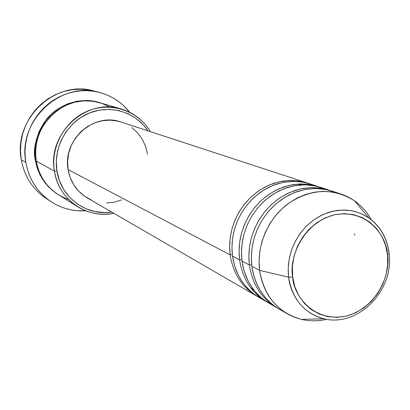 <?xml version="1.0" encoding="UTF-8"?>
<svg xmlns="http://www.w3.org/2000/svg" width="410" height="410" viewBox="0 0 410 410"><rect width="100%" height="100%" fill="white"/><g stroke="black" fill="none" stroke-linecap="round" stroke-linejoin="round"><path stroke-width="0.61" d="M292.689 276.991C289.009 261.913 299.715 223.911 334.77 214.707C369.989 208.598 387.47 239.399 387.511 254.851L389.131 254.179L388.88 251.34L387.209 243.827L385.318 238.523L382.658 233.095L379.096 227.699L374.54 222.548L371.86 220.139L368.918 217.9L361.236 213.61L352.349 210.837L342.611 209.976L332.52 211.252L322.67 214.666L313.624 219.965L305.819 226.699L299.505 234.341L294.739 242.366L291.423 250.346L289.373 257.962L288.368 265.024L288.179 271.435L288.599 277.165L292.689 276.991L292.386 266.772L293.965 256.491L297.368 246.564L302.462 237.38L309.037 229.318L316.827 222.691L325.525 217.756L334.77 214.707L344.2 213.646L353.44 214.599L362.143 217.515L369.974 222.261L376.636 228.647L381.894 236.411L385.564 245.262L387.511 254.851L387.675 264.824L386.066 274.813L382.735 284.453L377.81 293.381L371.47 301.273L363.952 307.833L355.521 312.82L346.496 316.033L337.199 317.34L327.99 316.674L319.221 314.055L311.221 309.56L304.317 303.344L298.782 295.641L294.851 286.744L292.689 276.991L288.599 277.165L288.194 268.048L289.204 258.838L291.612 249.798L295.343 241.177L300.305 233.223L306.337 226.171L313.281 220.211L320.928 215.511L329.061 212.201L337.445 210.356L345.856 210.028L354.045 211.211L361.804 213.861L368.918 217.9C380.531 226.397 387.286 238.328 389.182 253.698L389.131 254.179L387.511 254.851C390.684 269.693 380.603 306.106 346.496 316.033C311.887 323.208 292.919 293.007 292.689 276.991M230.174 254.897L232.311 254.62L230.174 254.897L229.615 245.897L230.317 236.796L232.27 227.791L235.432 219.089L239.727 210.889L245.067 203.37L251.32 196.708L258.346 191.039L265.993 186.499L274.075 183.178L282.423 181.138L290.844 180.426L299.151 181.035L308.494 183.408L299.126 181.035L289.07 180.461L278.769 181.866L268.724 185.217L259.402 190.322L251.192 196.82L244.329 204.282L238.907 212.262L234.884 220.365L232.132 228.283L230.471 235.796L229.713 242.771L229.667 249.147L230.174 254.897L68.07 169.561L230.174 254.897C233.07 273.352 241.874 287.051 256.593 296.005L257.813 296.686M313.819 185.32L304.492 182.399L294.329 181.287L283.781 182.214L273.367 185.217L263.62 190.112L254.958 196.554L247.681 204.083L241.905 212.226L237.61 220.549L234.663 228.703L232.88 236.452L232.055 243.648L231.988 250.208L232.496 256.122C235.401 274.659 244.237 288.42 259.012 297.404L266.408 301.688C251.458 292.596 242.525 278.651 239.599 259.863L232.496 256.122L239.599 259.863L239.045 250.695L239.768 241.418L241.767 232.239L244.99 223.373L249.367 215.009L254.805 207.347L261.17 200.551L268.324 194.77L276.099 190.132L284.32 186.74L292.801 184.659L301.36 183.921L309.801 184.536L317.95 186.483L309.827 183.829L301.775 181.902L293.432 181.287L284.981 182.004L276.601 184.054L268.483 187.396L260.806 191.962L253.749 197.651L247.466 204.349L242.105 211.903L237.785 220.144L234.612 228.888L232.649 237.933L231.937 247.081L232.496 256.122L234.458 265.393L238.4 275.356L242.433 282.101L244.939 285.406L251.007 291.664L254.579 294.518L262.789 299.382M354.614 233.859L354.758 235.258M239.599 259.863L241.828 259.576L239.599 259.863L239.097 254L239.148 247.507L239.927 240.393L241.623 232.736L244.437 224.665L248.537 216.403L254.067 208.265L261.057 200.654L269.416 194.022L278.897 188.815L289.117 185.392L299.592 183.962L309.806 184.536L317.95 186.483M324.853 188.943L315.382 185.955L305.055 184.818L294.329 185.756L283.73 188.81L273.798 193.802L264.973 200.372L257.552 208.054L251.658 216.357L247.271 224.849L244.257 233.172L242.433 241.075L241.582 248.414L241.505 255.107L242.013 261.134C244.944 280.01 253.913 294.016 268.919 303.144L276.601 307.592C261.416 298.357 252.35 284.166 249.398 265.019L242.013 261.134L249.398 265.019L248.844 255.676L249.598 246.225L251.637 236.867L254.928 227.827L259.392 219.299L264.927 211.478L271.41 204.544L278.687 198.645L286.6 193.915L294.964 190.445L303.59 188.313L312.287 187.554L320.871 188.175L329.143 190.148L320.707 187.385L312.528 185.433L304.051 184.813L295.461 185.556L286.944 187.652L278.682 191.065L270.877 195.724L263.691 201.535L257.296 208.362L251.837 216.065L247.44 224.47L244.196 233.382L242.192 242.602L241.459 251.919L242.013 261.134L244.001 270.59L248.004 280.747L252.114 287.62L254.666 290.987L260.842 297.358L264.481 300.258L272.845 305.194M249.398 265.019L251.719 264.732L249.398 265.019L248.896 259.048L248.957 252.427L249.757 245.175L251.494 237.364L254.364 229.134L258.551 220.703L264.189 212.4L271.307 204.636L279.82 197.871L289.475 192.556L299.874 189.061L310.524 187.595L320.907 188.18L329.143 190.148M340.787 193.961C354.061 198.522 364.223 207.101 371.26 219.683C367.047 212.021 361.471 205.743 354.532 200.833C333.473 187.693 311.523 188.498 288.676 203.247C268.232 218.017 256.352 245.452 259.591 270.385L259.043 260.862L259.817 251.222L261.908 241.685L265.265 232.46L269.816 223.757L275.458 215.778L282.059 208.7L289.47 202.678L297.527 197.845L306.034 194.299L314.808 192.116L323.654 191.332L332.377 191.952L340.787 193.961L332.013 191.086L323.705 189.102L315.09 188.482L306.352 189.251L297.691 191.393L289.291 194.883L281.347 199.639L274.034 205.569L267.52 212.539L261.959 220.395L257.475 228.964L254.164 238.056L252.114 247.455L251.356 256.957L251.909 266.341C253.58 280.066 261.349 300.576 283.295 311.236M121.483 109.07L99.702 102.695C66.743 91.481 29.171 125.629 36.306 161.074L54.407 171.108L56.928 170.99C53.115 147.667 66.825 122.61 88.37 113.426C109.875 104.104 135.546 111.889 148 130.862L143.674 125.26L136.484 118.695L128.115 113.729L118.89 110.567L109.152 109.342L99.276 110.126L89.657 112.893L80.673 117.557L72.688 123.933L66.02 131.779L60.946 140.784L57.666 150.583L56.308 160.792L56.928 170.99L59.491 180.779L63.888 189.768L69.925 197.615L77.357 204.021L85.89 208.746L95.187 211.621L104.878 212.554L111.679 212.047C86.433 216.27 60.675 197.425 56.928 170.99L54.407 171.108C46.95 133.537 86.746 97.231 121.483 109.07C133.937 112.924 143.567 120.448 150.362 131.636C138.211 110.885 111.274 101.526 88.299 110.808C65.267 119.92 50.348 146.416 54.407 171.108L36.306 161.074C37.992 172.856 46.484 191.859 68.711 199.578M99.732 92.522L94.095 91.03C55.704 79.109 12.982 118.859 21.289 159.777L20.5 151.095L20.971 142.347L22.699 133.721L25.645 125.414L29.74 117.614L34.901 110.485L41.005 104.196L47.919 98.871L55.478 94.638L63.524 91.573L71.873 89.749L80.345 89.185L88.75 89.898L96.909 91.855M45.156 183.044L46.894 184.643M58.025 194.514L52.044 190.219L45.013 182.855L40.139 175.116L37.084 167.577L35.429 160.587L36.208 160.464L35.429 160.587L34.799 150.624L36.1 140.656L39.293 131.092L44.254 122.313L50.773 114.667L58.594 108.455L67.399 103.92L76.834 101.239L86.525 100.496L96.089 101.716L99.194 102.551M307.172 182.957L121.058 122.047C94.049 111.874 62.264 140.061 68.07 169.561L67.588 161.397L68.68 153.232L71.304 145.386L75.363 138.18L80.693 131.897L87.079 126.782L94.264 123.036L101.967 120.801L109.875 120.15L117.68 121.109L121.237 122.103M129.76 112.33L123.313 105.375L118.915 101.747L114.17 98.579L109.121 95.909L103.817 93.767L98.313 92.168L92.66 91.138L86.905 90.687L81.113 90.82L75.337 91.543L69.633 92.844L64.062 94.72L58.676 97.155L53.536 100.117L48.682 103.586L44.177 107.528L40.057 111.899L36.372 116.665L33.154 121.77L30.442 127.161L28.259 132.789L26.624 138.595L25.563 144.525L25.077 150.511L25.174 156.497L25.85 162.421L27.096 168.223L28.905 173.85L31.247 179.237L34.102 184.341L37.438 189.112L41.22 193.499L45.413 197.461L49.969 200.967L54.843 203.98L59.988 206.476L65.354 208.429L70.884 209.828L76.526 210.658L85.7 210.801C73.144 211.524 61.567 208.47 50.968 201.643C37.325 192.316 28.951 179.242 25.85 162.421L21.289 159.777L25.85 162.421C17.44 120.853 60.839 80.437 99.784 92.537C111.94 95.889 121.929 102.485 129.76 112.325M259.591 270.385L288.599 277.165L259.591 270.385L251.909 266.341L259.591 270.385C264.178 296.491 278.144 312.83 301.488 319.4C309.77 321.307 318.17 321.276 326.688 319.313C312.615 322.45 299.449 320.589 287.2 313.732C271.774 304.348 262.569 289.901 259.591 270.385M336.323 192.715L326.708 189.656L316.207 188.487L305.296 189.435L294.503 192.546L284.386 197.635L275.392 204.334L267.817 212.175L261.8 220.657L257.316 229.323L254.236 237.815L252.365 245.882L251.489 253.37L251.397 260.196L251.909 266.341C254.866 285.58 263.968 299.833 279.21 309.104L287.2 313.732M354.532 200.833L368.918 217.9C380.649 226.72 387.388 238.815 389.136 254.179C393.974 290.721 357.884 327.482 323.792 318.755C304.097 313.153 292.366 299.29 288.599 277.165C289.906 290.434 299.074 312.374 323.792 318.755L301.488 319.4M48.549 199.952C33.707 190.865 24.62 177.468 21.289 159.777C24.349 176.336 32.605 189.21 46.058 198.404L50.932 201.617M58.041 194.524L55.56 192.915L48.247 186.637L42.302 178.955L37.971 170.155L35.429 160.587C32.498 149.553 35.977 136.064 45.869 120.12C56.903 105.021 80.555 96.376 99.174 102.546M110.07 107.138L102.223 103.51L93.413 101.311L84.009 100.845L74.502 102.259L65.431 105.508L57.262 110.341L50.343 116.363L44.844 123.128L40.774 130.206L38.017 137.232L36.398 143.961L35.706 150.219L35.731 155.933L36.306 161.074C39.001 175.726 46.397 186.975 58.486 194.806L77.756 206.799C65.011 198.542 57.226 186.642 54.407 171.108C58.404 199.552 86.94 219.258 113.831 213.292C100.957 215.68 88.934 213.518 77.756 206.799M131.815 127.587L137.601 132.845L142.244 139.18L145.565 146.355L147.457 154.088M121.801 199.829L114.246 202.171L106.436 202.976M91.204 199.875L84.373 196.062L78.428 190.911L73.605 184.613L70.105 177.402L68.07 169.561C70.33 182.06 76.69 191.485 87.145 197.835L256.593 296.005M250.489 287.379L254.456 290.726M296.676 184.157L301.811 184.879"/></g></svg>
